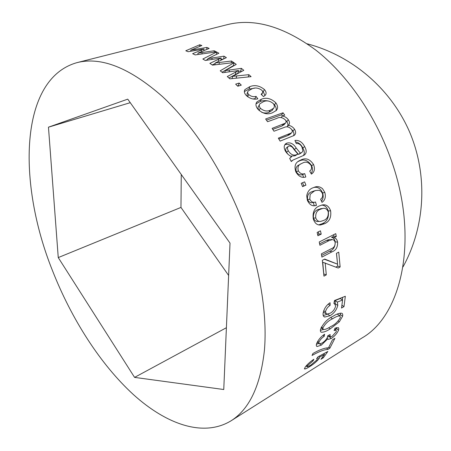 <?xml version="1.0" encoding="UTF-8"?>
<svg xmlns="http://www.w3.org/2000/svg" width="451" height="451" viewBox="0 0 451 451"><rect width="100%" height="100%" fill="white"/><g stroke="black" fill="none" stroke-linecap="round" stroke-linejoin="round"><path stroke-width="0.68" d="M330.606 210.786C331.474 217.297 329.467 221.599 324.585 223.696L320.65 224.948C317.278 225.342 314.832 223.375 313.315 219.034C312.357 212.28 314.375 207.922 319.37 205.955L322.02 205.025C325.966 204.106 328.83 206.028 330.606 210.786L328.289 210.95C329.123 217.348 327.105 221.593 322.234 223.685L318.665 224.891M321.213 234.131L320.458 230.822L317.149 232.445L317.916 235.772L321.213 234.131L318.834 233.968L318.355 231.853M330.73 239.419L332.263 239.633C333.768 239.622 334.738 240.648 335.183 242.706C335.172 245.84 333.92 247.825 331.423 248.659L321.383 253.857L321.879 257.098L331.975 251.833C335.899 250.452 337.771 247.233 337.607 242.181C337.111 239.588 335.905 238.083 333.977 237.671L336.294 236.499L335.753 233.657L319.24 241.978L319.889 245.271L328.954 240.665L326.541 240.338L319.612 243.844M332.263 239.633L328.954 240.665M325.182 262.922L326.298 274.879L323.948 276.153L322.33 260.323L324.697 259.077L337.562 264.162L336.435 253.344L338.735 252.137L340.15 266.969L338.205 268.024L322.736 262.234L323.79 274.005M330.126 305.35C327.736 306.872 326.169 309.048 325.425 311.872L326.609 314.212L330.228 313.18C332.979 311.692 334.789 309.296 335.651 305.998L334.462 303.568L333.909 303.495L334.473 300.541L345.331 296.262L343.995 306.612L341.514 308.067L342.602 299.983L337.393 302.069L337.805 305.445C336.491 310.102 333.875 313.53 329.957 315.739L324.72 317.053C323.423 316.675 322.888 315.401 323.119 313.236C324.021 308.704 326.338 305.203 330.07 302.734L330.126 305.35L328.187 304.177M342.591 316.247L339.31 321.851L330.143 328.914C326.682 331.209 323.745 332.314 321.332 332.24C320.464 331.97 320.193 331.011 320.526 329.371C323.401 323.136 327.55 318.778 332.973 316.292C336.339 314.11 339.231 313.084 341.649 313.214C342.63 313.49 342.946 314.499 342.591 316.247L340.279 314.499L339.823 315.903M324.19 336.328C321.772 337.94 320.001 339.924 318.874 342.275L319.24 343.989L322.121 343.042C324.551 341.554 326.338 339.586 327.494 337.128L327.719 335.775L330.132 334.535L330.171 336.92L332.161 336.288L336.311 331.665L336.068 330.081L334.078 330.566L335.065 328.119L338.363 327.635L338.819 328.638L338.504 330.284C336.942 333.655 334.507 336.395 331.203 338.492L328.328 339.394L327.798 338.814L321.315 345.139L317.126 346.509C316.258 346.233 316.089 345.269 316.625 343.617C318.243 339.851 320.903 336.711 324.602 334.197L324.19 336.328L323.051 335.33M327.9 349.412L329.873 348.183L334.896 338.335L332.46 339.828L328.497 347.856C324.917 347.772 319.742 349.643 312.96 353.477L312.041 355.456C318.936 351.566 324.224 349.553 327.9 349.412L326.58 347.963M313.067 360.828L307.289 365.885L307.108 366.888L310.547 365.299L317.126 359.757L317.301 358.652L316.602 358.748L318.006 356.826L327.838 351.481L323.328 357.778L320.932 359.284L324.489 354.407L319.776 357L318.97 358.855C316.393 361.832 313.231 364.47 309.471 366.764C307.165 368.242 305.553 368.986 304.628 368.997L305.056 367.294C307.238 364.402 310.175 361.725 313.873 359.261L313.067 360.828L312.52 360.191M231.042 420.811L362.074 337.94C402.253 315.086 419.667 237.367 390.521 158.166C374.685 114.176 346.712 74.314 315.948 50.202C283.758 26.491 254.268 17.961 227.479 24.608L77.16 62.593C18.981 78.722 17.397 183.315 52.463 270.561C71.467 319.015 100.398 364.357 133.445 394.625C166.374 424.374 203.463 437.594 231.042 420.811C249.375 409.254 260.509 385.701 264.433 350.156C267.426 314.877 260.289 269.213 243.619 224.254C224.57 173.212 194.009 125.846 162.535 96.632C129.758 67.864 101.3 56.522 77.16 62.593M322.572 188.732L324.827 192.442C326.028 196.935 325.086 200.238 321.991 202.358L320.61 199.19C322.414 197.961 323.029 196.072 322.459 193.524L321.123 191.382L319.173 190.26L315.745 190.497L314.33 191.044L310.17 194.313L309.792 199.173C311.229 201.952 313.146 202.888 315.537 201.98L316.439 205.408L316.061 205.504C312.363 206.541 309.459 204.805 307.351 200.289L306.719 195.864C307.497 191.636 309.606 188.941 313.045 187.774L314.488 187.216C317.273 186.071 319.968 186.579 322.572 188.732M305.936 185.135L304.6 181.854L301.217 183.326L302.559 186.618L305.936 185.135L303.822 185.88L302.548 182.751M234.024 62.774L220.223 70.796L222.67 72.729L238.551 70.525L227.287 76.563L229.88 78.829L251.094 76.664L248.879 74.669L232.631 76.343L243.788 70.305L241.398 68.355L225.252 70.604L236.262 64.403L234.024 62.774L233.511 65.564L233.81 65.778M216.672 52.034L202.837 59.019L205.267 60.462L221.148 58.027L209.873 63.377L212.477 65.13L233.753 62.576L231.51 61.009L215.228 62.993L226.391 57.638L223.995 56.161L207.855 58.647L218.887 53.218L216.672 52.034L216.514 54.379M239.148 83.052L235.647 84.145L237.79 86.231L241.296 85.132L239.148 83.052L238.308 85.628L238.652 85.961M257.837 98.865C253.625 99.778 249.73 98.606 246.145 95.358C244.25 93.154 243.867 91.22 244.994 89.552L249.877 86.626C254.747 84.698 259.579 85.651 264.371 89.49C266.225 91.576 266.575 93.436 265.419 95.071L263.519 96.587L261.135 94.332L262.696 92.573L262.64 91.463L261.907 90.301C258.536 87.866 255.243 87.364 252.041 88.796L248.089 91.046C247.379 92.043 247.576 93.205 248.687 94.524C251.01 96.475 253.473 97.095 256.078 96.379L257.837 98.865M275.826 102.811C277.985 105.878 278.132 108.437 276.266 110.495L272.393 112.789C267.404 114.926 262.516 113.669 257.724 109.024C255.694 106.239 255.418 103.877 256.901 101.937L261.377 99.231C266.321 97.236 271.136 98.431 275.826 102.811L274.535 104.959C276.108 106.972 276.587 108.922 275.967 110.794M278.831 138.976L287.62 135.633L289.835 134.511L291.487 132.882L278.329 138.153L280.116 141.129L294.108 135.458C295.957 134.009 296.104 131.946 294.559 129.268C292.964 127.03 290.918 125.716 288.414 125.322C289.852 123.895 289.824 122.035 288.33 119.746C286.757 117.638 284.75 116.386 282.32 115.997L284.739 115.129L283.048 112.784L281.616 114.757L282.473 115.941M291.487 132.882C292.417 132.149 292.49 131.038 291.718 129.544C289.333 126.849 286.802 126.156 284.124 127.464L273.982 131.224L272.111 128.366L285.444 123.112C286.278 122.396 286.295 121.381 285.5 120.062C282.58 117.311 279.637 116.77 276.672 118.45L267.578 121.714L265.633 118.979L283.048 112.784M285.41 151.079C283.696 147.894 283.82 145.431 285.787 143.7L286.909 143.108C290.495 142.195 293.595 143.852 296.2 148.08L300.36 153.12L301.832 152.455L302.925 151.091L301.99 147.15C300.62 144.438 298.725 143.249 296.318 143.581L294.915 140.458C299.013 139.99 302.255 142.042 304.639 146.614C306.877 150.544 306.674 153.419 304.03 155.24L293.077 160.026L291.267 161.531L289.666 158.38L291.662 156.627C289.074 155.527 286.988 153.673 285.41 151.079M305.806 177.001C301.826 178.128 298.517 176.437 295.873 171.916C294.075 166.475 295.213 162.749 299.284 160.736L300.902 159.964C305.733 157.529 309.961 159.062 313.58 164.564C315.198 168.916 314.471 172.102 311.393 174.12L309.69 171.03C311.483 169.864 311.979 168.048 311.184 165.585C308.58 162.101 305.682 161.272 302.486 163.104L301.2 163.707C298.308 164.863 297.356 167.248 298.348 170.867C300.09 173.601 302.209 174.52 304.707 173.629L305.806 177.001M199.703 44.773L185.789 50.771L188.146 51.718L203.948 49.001L192.639 53.692L195.193 54.915L216.401 51.893L214.191 50.771L197.966 53.122L209.163 48.42L206.823 47.423L190.767 50.202L201.851 45.512L199.703 44.773L199.754 46.391M230.016 243.117L127.746 99.147L48.466 127.176L58.252 257.583L134.578 377.391L223.758 389.517L230.016 243.117M226.402 327.714L134.578 377.391M181.263 174.486L180.964 207.421L228.634 275.465M180.964 207.421L58.252 257.583M130.26 102.687L48.466 127.176M190.767 50.202L190.779 51.262M206.823 47.423L206.8 49.401M197.966 53.122L197.927 54.52M214.191 50.771L214.112 52.209M197.639 54.56L197.927 54.436M201.4 49.993L201.377 51.673M203.948 49.001L203.925 50.602M297.925 161.616L298.974 161.142C303.799 158.713 307.999 160.195 311.568 165.59C312.904 168.674 312.723 171.301 311.038 173.466M300.902 159.964L298.974 161.142M313.58 164.564L311.568 165.59M301.2 163.707L299.233 164.829C296.352 165.991 295.388 168.341 296.352 171.887C298.072 174.565 300.174 175.462 302.666 174.565L303.557 177.294M298.348 170.867L296.352 171.887M304.707 173.629L302.666 174.565M284.756 144.805L285.173 144.624C288.753 143.7 291.825 145.318 294.385 149.467L298.489 154.405L300.304 153.503M286.909 143.108L285.173 144.624M296.2 148.08L294.385 149.467M300.36 153.12L298.489 154.405M295.58 141.93C298.765 142.567 301.172 144.585 302.796 147.973C304.572 150.984 304.752 153.532 303.326 155.618M304.639 146.614L302.796 147.973M292.541 160.376L291.137 161.278M291.662 156.627L290.63 157.343M290.669 156.125L295.027 155.804L297.919 154.107L293.939 149.416C292.524 146.868 290.799 145.752 288.77 146.079L288.285 146.327C287.202 147.421 287.214 148.926 288.319 150.843C290.816 154.732 293.674 155.956 296.893 154.518L297.919 154.107M288.285 146.327L286.515 147.793C285.432 148.892 285.432 150.369 286.515 152.235L287.98 154.265M286.515 152.235L288.319 150.843M295.027 155.804L296.893 154.518M282.32 115.997L281.131 117.57M285.551 120.141L286.802 121.59C288.071 123.461 288.251 125.107 287.338 126.522M288.33 119.746L286.802 121.59M288.414 125.322L287.022 126.878M291.572 129.324L292.908 130.942C294.052 132.763 294.255 134.404 293.505 135.864M294.559 129.268L292.908 130.942M289.835 134.511L290.196 134.156M272.776 129.375L281.903 126.009L284.293 124.465M283.448 124.2L281.903 126.009M266.479 120.163L281.616 114.757M256.038 103.843L260.204 101.503C262.685 100.528 265.447 100.381 268.497 101.052M261.377 99.231L260.204 101.503M273.464 103.786L274.535 104.959M259.415 104.728L258.75 105.94C257.73 107.146 257.825 108.623 259.043 110.377L259.336 110.715M261.828 112.389C264.511 113.246 266.874 113.218 268.903 112.305L272.167 110.405L272.799 109.418M259.043 110.377L260.312 108.217C263.688 111.047 266.998 111.718 270.245 110.224L273.486 108.347C274.67 107.084 274.614 105.5 273.317 103.595C269.997 100.849 266.704 100.207 263.44 101.672L259.985 103.696C258.947 104.908 259.06 106.419 260.312 108.217M268.903 112.305L270.245 110.224M244.363 91.604L248.924 89.106L254.578 88.182M249.877 86.626L248.924 89.106M262.448 91.034L263.299 91.863L264.968 95.561M264.371 89.49L263.299 91.863M247.706 91.976L247.075 93.509L247.199 96.367M248.687 94.524L247.706 96.768M252.932 98.961L254.967 98.713L255.272 99.135M256.078 96.379L254.967 98.713M237.451 85.899L238.308 85.628M207.855 58.647L207.725 60.079M220.973 59.459L223.33 59.098M223.995 56.161L223.679 58.929M215.228 62.993L214.975 64.82M231.51 61.009L231.205 62.875M212.224 64.955L215.15 63.535M218.605 59.154L218.323 61.488M221.148 58.027L220.877 60.265M205.695 60.395L207.793 59.329M225.252 70.604L224.874 72.419M238.331 71.405L240.749 71.066L241.398 68.355M241.398 71.591L240.749 71.066M232.631 76.343L232.034 78.604M248.879 74.669L248.191 76.958M228.933 77.989L237.886 73.231L238.551 70.525M236.014 71.788L235.349 74.494M222.027 72.211L233.511 65.564M303.822 185.88L302.497 186.46M316.439 205.408L314.257 205.746M313.727 187.498C317.628 186.624 320.588 188.439 322.606 192.943C323.643 196.151 323.266 198.88 321.467 201.135M324.827 192.442L322.606 192.943M314.358 190.874L312.154 191.636C308.585 192.673 307.063 195.351 307.588 199.669C308.997 202.375 310.891 203.288 313.265 202.398L314.206 202.223M314.33 191.044L312.154 191.636M309.792 199.173L307.588 199.669M313.417 202.369L314.178 205.746M324.585 223.696L322.234 223.685M321.625 205.115C324.731 205.154 326.952 207.094 328.289 210.95M321.569 208.587L318.118 209.523C314.612 210.752 313.05 213.611 313.451 218.104C314.539 220.708 316.196 221.819 318.429 221.435L319.545 221.407M313.451 218.104L315.762 217.963C316.873 220.635 318.547 221.768 320.791 221.379L323.576 220.466C327.048 219.203 328.604 216.322 328.232 211.818C327.014 208.988 325.194 207.872 322.769 208.458L320.407 209.264C316.89 210.493 315.339 213.391 315.762 217.963M318.118 209.523L320.407 209.264M318.834 233.968L317.639 234.559M336.294 236.499L333.881 236.189L333.605 234.734M333.881 236.189L331.564 237.361C333.486 237.75 334.693 239.216 335.178 241.77C335.313 246.748 333.436 249.927 329.534 251.292L321.625 255.401M333.977 237.671L331.564 237.361M337.607 242.181L335.178 241.77M329.873 239.295L326.541 240.338M324.354 259.257L337.562 264.162M340.15 266.969L337.692 266.107L337.557 264.156M337.478 263.108L336.508 253.304M337.692 266.107L335.837 267.11M326.298 274.879L323.846 273.977M325.425 311.872L323.688 310.756M323.322 312.007L325.757 313.648M342.371 299.847L342.67 297.31M343.995 306.612L341.943 305.231M342.602 299.983L340.201 298.528L334.992 300.614L335.369 304.245M337.393 302.069L334.992 300.614M337.805 305.445L335.414 303.929M329.957 315.739L327.764 314.217M327.268 314.274L323.243 315.553M339.31 321.851L338.261 321.016M330.143 328.914L328.706 327.73M323.181 329.518L320.379 330.42M340.432 313.124L340.279 314.499M338.041 314.578L337.145 314.11M321.394 326.992L322.792 328.086L323.367 329.596C325.368 329.54 327.838 328.52 330.78 326.535C334.766 324.776 337.979 321.749 340.426 317.453L339.812 315.897C337.844 315.92 335.409 316.901 332.505 318.834C328.475 320.582 325.239 323.666 322.792 328.086M330.837 317.611L332.505 318.834M318.874 342.275L317.752 341.249M336.514 327.561L335.657 329.72M338.504 330.284L336.294 328.317M329.393 336.204L327.46 337.213M331.203 338.492L329.038 336.429M327.798 338.814L327.043 338.115M321.315 345.139L320.114 343.978M318.581 343.374L316.416 344.344M329.873 348.183L328.903 347.118M307.289 365.885L306.742 365.225M323.328 357.778L322.685 356.978M324.489 354.407L323.846 353.652M319.776 357L319.111 356.222M318.97 358.855L317.667 357.288M309.471 366.764L309.031 366.201M194.956 49.458L194.962 50.54M202.059 52.519L202.009 53.928M301.059 152.838L299.182 154.124M289.288 133.998L287.62 135.633M212.066 57.976L211.931 59.436M219.338 62.486L219.073 64.324M229.469 69.99L229.069 71.833M236.736 75.915L236.115 78.181M331.975 251.833L329.534 251.292M403.047 266.84C425.394 226.239 428.05 175.225 409.581 131.957C390.91 88.774 352.084 55.574 307.249 43.832M298.432 161.255L299.284 160.736M285.224 144.19L285.787 143.7M299.966 153.735L301.832 152.455M290.664 157.314L291.622 156.649M283.91 124.916L285.444 123.112M256.145 103.369L256.901 101.937M272.167 110.405L273.486 108.347M244.403 91.051L244.994 89.552M261.631 94.8L262.33 93.318M314.589 205.729L316.061 205.504M313.586 191.089L315.745 190.497M319.015 224.948L320.65 224.948M320.509 208.706L322.769 208.458M333.954 303.258L334.462 303.568M323.609 316.292L324.72 317.053M320.61 331.654L321.332 332.24M321.044 327.753L322.848 329.185M337.506 314.184L339.812 315.897M317.256 342.134L318.75 343.527M328.491 335.381L329.811 336.587M334.749 328.926L336.068 330.081M327.854 338.949L328.328 339.394M316.405 345.821L317.126 346.509M306.223 365.8L306.922 366.663M316.963 358.257L317.301 358.652M304.374 368.681L304.628 368.997"/></g></svg>
